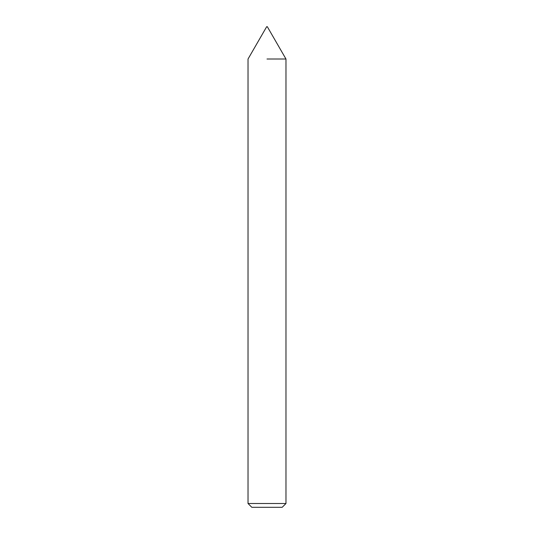 <?xml version="1.0" encoding="UTF-8"?>
<svg xmlns="http://www.w3.org/2000/svg" width="534" height="534" viewBox="0 0 534 534"><rect width="100%" height="100%" fill="white"/><g stroke="black" fill="none" stroke-linecap="round" stroke-linejoin="round"><path stroke-width="0.8" d="M267 59.014L285.97 59.014L267 59.014M267 503.509L285.97 503.509L285.97 59.014L267.314 26.7L266.686 26.7L248.03 59.014L248.03 503.509L267 503.509M248.03 503.509L251.821 507.3L282.179 507.3L285.97 503.509"/></g></svg>
